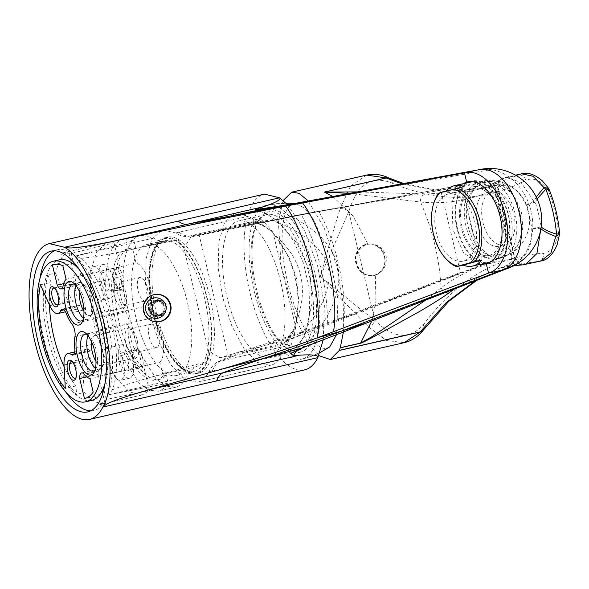 <?xml version="1.0" encoding="UTF-8"?>
<svg xmlns="http://www.w3.org/2000/svg" width="589" height="589" viewBox="0 0 589 589"><rect width="100%" height="100%" fill="white"/><g stroke="black" fill="none" stroke-linecap="round" stroke-linejoin="round"><path stroke-width="0.44" stroke-dasharray="2.94 2.21" d="M304.542 369.929A90.161 36.017 77.2 0 1 249.662 291.341A90.161 36.017 77.2 0 1 263.438 194.392L264.417 194.127M287.587 204.766L304.616 230.623L317.729 266.471L324.384 305.33L323.287 339.676M302.915 358.819A79 31.556 -102.8 0 0 314.99 273.907A79 31.556 -102.8 0 0 266.927 205.009A79 31.556 -102.8 0 0 266.044 205.244A79 31.556 -102.8 0 0 253.962 290.156A79 31.556 -102.8 0 0 302.032 359.054A79 31.556 -102.8 0 0 302.915 358.819A80.803 74.045 73 0 0 307.672 357.552A80.803 74.045 73 0 0 326.91 348.151C315.1 351.677 296.657 321.02 287.925 283.361C278.619 245.885 280.732 208.543 292.402 204.427L296.738 203.882L304.888 208.396L313.562 219.255L329.214 255.442L337.968 299.19L336.613 334.456M165.303 306.28L163.882 312.884L157.889 315.822L150.32 309.91L151.756 303.357L157.823 300.368L165.303 306.28M287.947 204.7L491.366 169.588L479.306 169.684L464.471 172.923M372.911 320.232L514.234 264.844A51.523 41.9 74.4 0 0 532.706 229.15A51.523 41.9 74.4 0 0 531.087 210.987A51.523 41.9 -105.6 0 0 524.262 193.972A51.523 41.9 -105.6 0 0 491.366 169.588M504.022 269.615A51.523 41.9 74.4 0 0 507.011 268.628A51.523 41.9 74.4 0 0 514.234 264.844M480.558 264.314L463.786 253.152L452.919 229.6L452.043 202.189L456.151 190.976L462.836 183.805M487.559 263.497A42.077 24.458 77.6 0 0 489.636 263.195A42.077 24.458 77.6 0 0 504.169 215.508A42.077 24.458 -102.4 0 0 471.546 181.014A42.077 24.458 -102.4 0 0 469.536 181.611M466.93 182.907A42.077 24.458 -102.4 0 0 457.012 228.701A42.077 24.458 77.6 0 0 484.651 263.416M490.217 262.164A41.215 23.958 -102.4 0 0 503.691 215.64A41.215 23.958 -102.4 0 0 472.503 181.707M471.73 181.854A41.215 23.958 -102.4 0 0 457.498 228.561A41.215 23.958 -102.4 0 0 489.452 262.355M446.329 259.182A41.215 23.958 77.6 0 1 433.747 233.789A41.215 23.958 77.6 0 1 433.931 202.837M446.138 191.05A41.215 23.958 -102.4 0 0 445.623 191.683L438.798 193.185M445.623 191.683L464.08 186.522M157.388 300.368A7.731 7.679 -90.3 0 1 164.891 306.28A7.731 7.679 89.7 0 1 157.469 315.822A7.731 7.679 89.7 0 1 149.967 309.91A7.731 7.679 -90.3 0 1 157.388 300.368L157.823 300.368M157.499 321.837A13.738 13.65 89.7 0 1 144.165 311.323A13.738 13.65 -90.3 0 1 157.359 294.36M39.927 278.568A82.431 32.932 -102.8 0 0 44.035 339.75A82.431 32.932 -102.8 0 0 65.784 392.024M90.758 410.82A82.431 32.932 -102.8 0 0 93.916 410.489A82.431 32.932 -102.8 0 0 107.161 320.475A82.431 32.932 -102.8 0 0 57.28 249.743A82.431 32.932 -102.8 0 0 54.298 250.811M91.626 400.439A72.13 28.817 77.2 0 1 47.981 338.55A72.13 28.817 77.2 0 1 59.57 259.786M79.272 269.6A72.13 28.817 77.2 0 1 103.215 321.682A72.13 28.817 77.2 0 1 105.129 383.056M114.001 242.786L119.832 267.082A25.761 10.293 -102.8 0 0 116.615 287.476A25.761 10.293 -102.8 0 0 125.678 311.787A8.585 3.431 -102.8 0 1 128.682 324.311A25.761 10.293 -102.8 0 0 131.737 350.462A25.761 10.293 -102.8 0 0 143.635 366.233L149.466 390.536L106.285 399.475L98.761 404.923L97.421 405.247L105.092 403.472C98.481 404.422 91.501 400.711 84.153 392.34L76.496 394.446C54.586 371.063 39.294 307.384 47.753 274.724L55.572 273.296C58.171 261.891 62.537 254.713 68.67 251.768L60.984 253.491L63.126 252.791L71.225 253.432L114.001 242.786L106.557 242.823L96.581 251.974L90.824 271.08L90.132 297.305L94.638 326.851L103.679 355.167L115.842 377.947L129.344 391.913L142.199 394.954L149.466 390.536M71.225 253.432L73.596 263.305L62.846 265.757M66.108 279.326L119.832 267.082M119.331 363.45A17.177 6.862 -102.8 0 0 129.72 378.182A17.177 6.862 -102.8 0 0 132.481 359.43A17.177 6.862 -102.8 0 0 122.092 344.698A17.177 6.862 -102.8 0 0 119.331 363.45M100.093 283.324A17.177 6.862 -102.8 0 0 110.482 298.056A17.177 6.862 -102.8 0 0 113.243 279.304A17.177 6.862 -102.8 0 0 102.854 264.571A17.177 6.862 -102.8 0 0 100.093 283.324M142.199 394.954L97.421 405.247L95.227 396.095L84.963 398.429M89.911 378.477L143.635 366.233M106.285 399.475L103.914 389.601L93.165 392.053M74.177 353.871L89.646 350.352A8.585 3.431 77.2 0 0 91.317 350.875A8.585 3.431 77.2 0 0 93.165 344.16A25.761 10.293 -102.8 0 0 102.545 370.098L84.124 374.295M63.627 283.662L75.664 280.916A8.585 3.431 77.2 0 0 79.648 284.723A8.585 3.431 77.2 0 0 81.4 282.028A25.761 10.293 -102.8 0 0 84.904 309.762L66.483 313.959M56.021 264.277L63.185 262.642L60.984 253.491M75.664 280.916L68.67 251.768M63.185 262.642A68.692 27.44 77.2 0 1 64.945 262.09A68.692 27.44 77.2 0 1 73.596 263.305M55.572 273.296L68.221 301.472A17.177 6.862 -102.8 0 0 76.305 309.343A17.177 6.862 -102.8 0 0 79.103 306.42A8.585 3.431 77.2 0 1 80.502 304.962A8.585 3.431 77.2 0 1 84.904 309.762M74.494 300.942A8.585 3.431 77.2 0 1 74.398 300.972A8.585 3.431 77.2 0 1 69.171 293.484A8.585 3.431 77.2 0 1 70.481 284.251A8.585 3.431 77.2 0 1 70.577 284.229A8.585 3.431 77.2 0 1 75.804 291.717A8.585 3.431 77.2 0 1 74.494 300.942M47.753 274.724L51.169 282.337L40.427 284.789M64.142 366.733A68.692 27.44 -102.8 0 0 76.04 385.928L76.496 394.446M51.169 282.337A68.692 27.44 -102.8 0 0 49.454 304.903M89.646 350.352A17.177 6.862 -102.8 0 0 86.303 349.306A17.177 6.862 -102.8 0 0 82.467 360.814L84.153 392.34M76.04 385.928L65.298 388.379M105.092 403.472L98.091 374.324A8.585 3.431 77.2 0 1 100.02 368.714A8.585 3.431 77.2 0 1 102.545 370.098M88.114 357.7A8.585 3.431 -102.8 0 0 86.804 366.932A8.585 3.431 -102.8 0 0 92.031 374.42A8.585 3.431 -102.8 0 0 92.127 374.398A8.585 3.431 -102.8 0 0 93.437 365.165A8.585 3.431 -102.8 0 0 88.21 357.678A8.585 3.431 -102.8 0 0 88.114 357.7M86.73 376.908L98.091 374.324M103.914 389.601A68.692 27.44 77.2 0 1 95.47 396.044A68.692 27.44 77.2 0 1 95.227 396.095M72.226 361.602A8.585 3.431 77.2 0 1 72.977 362.029A8.585 3.431 77.2 0 1 76.577 369.134A8.585 3.431 77.2 0 1 76.408 377.1A8.585 3.431 77.2 0 1 75.915 377.814M58.282 304.366A8.585 3.431 -102.8 0 0 58.775 303.652A8.585 3.431 -102.8 0 0 58.944 295.685A8.585 3.431 -102.8 0 0 55.344 288.581A8.585 3.431 -102.8 0 0 54.593 288.146M110.121 365.548A17.177 6.862 -102.8 0 0 120.509 380.28A17.177 6.862 -102.8 0 0 123.27 361.528A17.177 6.862 -102.8 0 0 112.882 346.796A17.177 6.862 -102.8 0 0 110.121 365.548M90.883 285.422A17.177 6.862 -102.8 0 0 101.271 300.154A17.177 6.862 -102.8 0 0 104.032 281.402A17.177 6.862 -102.8 0 0 93.644 266.67A17.177 6.862 -102.8 0 0 90.883 285.422M86.981 334.442A18.892 7.547 77.2 0 1 88.49 335.332A18.892 7.547 77.2 0 1 96.419 350.963A18.892 7.547 77.2 0 1 96.044 368.486A18.892 7.547 77.2 0 1 95.072 369.944M88.055 335.745A18.892 7.547 -102.8 0 1 90.794 332.881A18.892 7.547 77.2 0 1 91.008 332.822A18.892 7.547 77.2 0 1 94.63 333.934A18.892 7.547 77.2 0 1 102.56 349.564A18.892 7.547 77.2 0 1 102.184 367.087A18.892 7.547 77.2 0 1 99.607 369.605A18.892 7.547 -102.8 0 1 99.401 369.656L93.261 371.055M95.47 368.309A18.892 7.547 -102.8 0 0 99.401 369.656M128.608 327.778A15.454 6.177 77.2 0 1 131.605 328.706L131.251 328.758C126.878 329.936 134.358 353.702 137.598 351.964L138.975 348.909A15.454 6.177 77.2 0 1 135.647 357.869A15.454 6.177 -102.8 0 1 135.477 357.913A15.454 6.177 -102.8 0 1 126.075 344.432A15.454 6.177 -102.8 0 1 128.439 327.823A15.454 6.177 77.2 0 1 128.608 327.778L94.836 335.472A15.454 6.177 77.2 0 0 94.667 335.516A15.454 6.177 -102.8 0 0 91.479 341.672M95.992 361.477A15.454 6.177 -102.8 0 0 101.706 365.614A15.454 6.177 -102.8 0 0 101.882 365.563A15.454 6.177 77.2 0 0 103.988 363.509L102.184 367.087M94.836 335.472A15.454 6.177 77.2 0 1 97.803 336.378A15.454 6.177 77.2 0 1 104.29 349.167A15.454 6.177 77.2 0 1 103.988 363.509M137.436 349.255C136.03 340.324 133.57 333.588 130.066 329.052A12.023 4.8 77.2 0 1 136.074 336.267A12.023 4.8 77.2 0 1 137.436 349.255L138.975 348.909M131.251 328.758L130.066 329.052M156.711 347.606A12.023 4.8 -102.8 0 0 158.551 334.685A12.023 4.8 -102.8 0 0 151.233 324.2A12.023 4.8 -102.8 0 0 151.101 324.237A12.023 4.8 -102.8 0 0 149.26 337.158A12.023 4.8 -102.8 0 0 156.578 347.643A12.023 4.8 -102.8 0 0 156.711 347.606M156.578 347.643L137.598 351.964M104.599 374.825A25.761 10.293 -102.8 0 0 107.816 354.431A25.761 10.293 -102.8 0 0 98.753 330.12A8.585 3.431 -102.8 0 1 95.749 317.596A25.761 10.293 -102.8 0 0 92.694 291.445A25.761 10.293 -102.8 0 0 80.796 275.674L76.04 255.869L80.722 258.343C106.337 278.369 125.45 357.965 112.285 389.83L109.355 394.63L104.599 374.825L159.862 362.228L163.16 375.973A67.146 26.822 77.2 0 1 156.637 380.03A67.146 26.822 77.2 0 1 115.569 320.519A67.146 26.822 77.2 0 1 126.797 249.088A67.146 26.822 77.2 0 1 132.761 249.338L135.831 248.639A67.146 26.822 -102.8 0 0 129.867 248.389A67.146 26.822 -102.8 0 0 118.632 319.82A67.146 26.822 -102.8 0 0 159.707 379.331A67.146 26.822 -102.8 0 0 166.231 375.274L163.16 375.973M159.862 362.228A25.761 10.293 -102.8 0 0 163.079 341.841A25.761 10.293 -102.8 0 0 154.016 317.523A8.585 3.431 -102.8 0 1 151.005 305.006A25.761 10.293 -102.8 0 0 147.957 278.855A25.761 10.293 -102.8 0 0 136.059 263.084L132.761 249.338M145.49 300.869A12.023 4.8 77.2 0 1 145.358 300.905A12.023 4.8 77.2 0 1 138.04 290.421A12.023 4.8 77.2 0 1 139.88 277.5A12.023 4.8 77.2 0 1 140.013 277.463A12.023 4.8 77.2 0 1 147.324 287.947A12.023 4.8 77.2 0 1 145.49 300.869M121.555 289.361A11.162 4.462 77.2 0 1 119.287 288.743A11.162 4.462 77.2 0 1 114.605 279.503A11.162 4.462 77.2 0 1 114.826 269.151A11.162 4.462 77.2 0 1 116.342 267.664A11.162 4.462 77.2 0 1 123.226 277.205A11.162 4.462 77.2 0 1 121.555 289.361M135.58 347.79A11.162 4.462 -102.8 0 0 134.056 349.277A11.162 4.462 -102.8 0 0 133.836 359.629A11.162 4.462 -102.8 0 0 138.525 368.869A11.162 4.462 -102.8 0 0 140.793 369.494A11.162 4.462 -102.8 0 0 142.457 357.339A11.162 4.462 -102.8 0 0 135.58 347.79M109.355 394.63L168.123 383.144L166.231 375.274M80.796 275.674L136.059 263.084M135.831 248.639L133.939 240.768L76.04 255.869M109.421 394.497L186.846 376.761C189.356 371.814 192.426 368.471 196.056 366.741L207.048 361.506L208.528 350.845L219.918 357.751L231.897 354.195C269.35 342.982 301.163 332.564 327.337 322.934C328.147 289.582 317.073 243.456 301.391 214.852L449.473 187.376L461.857 186.021L480.926 265.448L474.778 268.083L460.443 272.501L440.447 189.224M76.15 255.943L153.545 238.066L140.587 234.959L139.762 235.18C127.261 240.621 121.79 258.924 123.359 290.09L137.509 349.019L156.159 378.977L166.091 386.178L176.229 387.091C180.47 385.758 184.004 382.313 186.846 376.761M176.229 387.091L158.839 391.096C162.409 389.992 165.502 387.341 168.123 383.144M133.939 240.768L122.372 239.186C110.357 244.244 104.827 261.531 105.777 291.047L121.319 355.756L137.509 349.019M158.839 391.096L149.061 390.338L139.512 383.719L121.319 355.756M80.722 258.343C88.306 257.842 102.471 255.516 123.226 251.37L165.988 241.468C162.078 242.042 157.926 240.908 153.545 238.066M123.226 251.37L177.812 239.738L165.988 241.468M219.918 357.751L283.964 343.38L293.83 329.141L296.149 321.749L298.616 299.72L296.473 278.207L289.361 257.953L277.662 238.832L272.192 232.53C269.166 229.084 263.393 225.639 254.868 222.193L190.924 236.984L183.864 248.094L177.812 239.738M190.924 236.984L301.391 214.852M112.285 389.83C119.25 386.789 132.915 382.357 153.28 376.54L207.048 361.506M151.712 309.902L153.147 303.357L159.214 300.361L166.687 306.273L165.273 312.877L159.28 315.814L151.712 309.902M153.28 376.54L196.056 366.741M183.864 248.094L208.528 350.845M177.348 375.281A67.146 26.822 77.2 0 1 176.597 375.487A67.146 26.822 77.2 0 1 135.742 316.919A67.146 26.822 77.2 0 1 146.006 244.744A67.146 26.822 77.2 0 1 146.757 244.545A67.146 26.822 77.2 0 1 187.611 303.107A67.146 26.822 77.2 0 1 177.348 375.281M123.359 290.09L105.777 291.047M254.868 222.193L270.005 220.102C285.731 224.718 299.477 232.022 311.25 241.998C321.16 251.267 326.718 259.668 327.933 267.215C329.98 273.973 329.251 282.941 325.754 294.125C320.313 309.21 311.029 323.258 297.894 336.267L293.727 337.931C287.83 340.39 284.575 342.202 283.964 343.38L284.288 342.945C289.236 337.372 292.409 332.77 293.83 329.141M272.184 232.515C289.641 248.197 295.7 258.276 300.28 273.649C303.953 290.2 303.379 302.672 294.78 326.652M214.411 231.403L312.855 212.467L447.449 187.766M327.337 322.934L344.167 316.632C345.588 283.817 334.957 239.532 318.951 211.591M461.857 186.021L489.26 181.184A38.13 22.161 77.6 0 1 494.465 180.742A38.13 22.161 77.6 0 1 519.977 213.432A38.13 22.161 77.6 0 1 510.553 253.815A38.13 22.161 77.6 0 1 507.055 255.309L480.926 265.448M507.055 255.309L508.44 254.426C516.671 248.389 521.449 239.252 522.774 227.015L521.589 213.078L516.303 200.054C509.537 189.629 501.077 183.415 490.909 181.405L489.26 181.184M297.894 336.267L508.44 254.426M243.507 352.605L260.478 346.884C290.016 337.173 316.043 328.051 338.55 319.503L467.32 270.557M344.167 316.632L460.443 272.501M270.005 220.102L490.909 181.405M513.733 213.888A27.477 15.969 77.6 0 1 504.243 245.031A27.477 15.969 77.6 0 1 482.936 222.502A27.477 15.969 77.6 0 1 492.426 191.366A27.477 15.969 77.6 0 1 513.733 213.888M508.27 215.095A27.477 15.969 77.6 0 1 498.78 246.231A27.477 15.969 77.6 0 1 477.48 223.71A27.477 15.969 77.6 0 1 486.97 192.566A27.477 15.969 77.6 0 1 508.27 215.095M484.386 180.823A39.5 22.956 -102.4 0 1 515.007 213.211A39.5 22.956 77.6 0 1 501.364 257.975A39.5 22.956 77.6 0 1 470.744 225.587A39.5 22.956 -102.4 0 1 484.386 180.823L479.74 181.846A39.5 22.956 -102.4 0 0 466.098 226.61A39.5 22.956 -102.4 0 0 496.726 258.998A39.5 22.956 -102.4 0 0 510.368 214.234A39.5 22.956 -102.4 0 0 479.74 181.846M480.484 185.196A36.062 20.961 77.6 0 0 468.027 226.073A36.062 20.961 -102.4 0 0 495.99 255.641A36.062 20.961 -102.4 0 0 508.447 214.771A36.062 20.961 77.6 0 0 480.484 185.196L473.659 186.698A36.062 20.961 77.6 0 1 501.622 216.273A36.062 20.961 -102.4 0 1 489.164 257.143A36.062 20.961 -102.4 0 1 461.202 227.575A36.062 20.961 77.6 0 1 473.659 186.698M474.027 188.377A34.346 19.967 77.6 0 0 462.166 227.31A34.346 19.967 -102.4 0 0 488.796 255.464A34.346 19.967 -102.4 0 0 500.657 216.538A34.346 19.967 77.6 0 0 474.027 188.377L448.236 194.053A34.346 19.967 -102.4 0 0 436.368 232.986A34.346 19.967 -102.4 0 0 462.998 261.148A34.346 19.967 -102.4 0 0 474.867 222.215A34.346 19.967 -102.4 0 0 448.236 194.053M164.913 237.765A69.723 27.852 -102.8 0 1 207.328 298.571A69.723 27.852 -102.8 0 1 196.674 373.522A69.723 27.852 77.2 0 1 195.894 373.728A69.723 27.852 77.2 0 1 153.471 312.921A69.723 27.852 77.2 0 1 164.132 237.971A69.723 27.852 -102.8 0 1 164.913 237.765L167.674 237.131A69.723 27.852 77.2 0 1 210.096 297.946A69.723 27.852 77.2 0 1 199.435 372.889A69.723 27.852 77.2 0 1 198.655 373.102A69.723 27.852 77.2 0 1 156.232 312.288A69.723 27.852 77.2 0 1 166.893 237.345A69.723 27.852 77.2 0 1 167.674 237.131M198.368 381.996L197.536 382.217L184.681 379.176L171.178 365.209L159.015 342.43L149.967 314.114L145.461 284.568L146.16 258.343L151.91 239.244L161.894 230.093L162.726 229.865L175.662 232.957C180.057 235.806 184.217 236.933 188.141 236.344L199.075 234.68L228.407 356.875L218.224 361.661C214.58 363.384 211.488 366.726 208.97 371.688C206.135 377.232 202.601 380.663 198.368 381.996L271.095 365.261C275.335 363.928 278.877 360.475 281.711 354.917C284.2 350.013 287.233 346.685 290.819 344.926L284.141 344.307L228.407 356.875M175.662 232.957L248.418 216.244L235.453 213.13L234.621 213.351L224.637 222.502L218.887 241.608L218.188 267.833L222.694 297.379L231.742 325.695L243.905 348.474L257.408 362.441L270.263 365.482L271.095 365.261M188.141 236.344L260.75 219.682C256.87 220.205 252.762 219.056 248.418 216.244M199.075 234.68L254.742 221.862L264.984 226.493L272.994 232.375L295.707 326.998L291.209 335.745L284.141 344.307M218.224 361.661L290.819 344.926M208.97 371.688L281.711 354.917M272.994 232.375C268.613 226.824 264.682 222.568 261.192 219.623L260.75 219.682M291.224 344.727C292.917 340.199 294.412 334.287 295.707 326.998M270.049 356.801A69.723 27.852 77.2 0 1 269.269 357.008A69.723 27.852 77.2 0 1 226.846 296.201A69.723 27.852 77.2 0 1 237.507 221.25A69.723 27.852 77.2 0 1 238.287 221.044A69.723 27.852 77.2 0 1 280.703 281.851A69.723 27.852 77.2 0 1 270.049 356.801M261.192 219.623L254.742 221.862M256.892 220.949L264.984 226.493M291.209 335.745L286.637 344.867M266.059 214.742A69.723 27.852 -102.8 0 0 256.554 224.026A69.723 27.852 -102.8 0 0 255.17 288.706A69.723 27.852 -102.8 0 0 284.435 346.406A69.723 27.852 -102.8 0 0 297.82 350.499A69.723 27.852 -102.8 0 0 298.601 350.293A69.723 27.852 -102.8 0 0 309.254 275.35A69.723 27.852 -102.8 0 0 266.839 214.536A69.723 27.852 -102.8 0 0 266.059 214.742M301.112 352.008A71.954 28.743 77.2 0 1 286.497 347.996A71.954 28.743 77.2 0 1 256.296 288.448A71.954 28.743 77.2 0 1 257.717 221.7A71.954 28.743 77.2 0 1 267.531 212.121A71.954 28.743 77.2 0 1 311.875 273.649A71.954 28.743 77.2 0 1 301.112 352.008M151.829 309.902A7.731 7.679 -90.3 0 0 159.332 315.814A7.731 7.679 -90.3 0 0 166.753 306.273A7.731 7.679 -90.3 0 0 159.251 300.361A7.731 7.679 -90.3 0 0 151.829 309.902M165.877 306.516A6.7 6.656 -90.3 0 0 157.845 301.575A6.7 6.656 -90.3 0 0 152.941 309.659A6.7 6.656 -90.3 0 0 160.974 314.6A6.7 6.656 -90.3 0 0 165.877 306.516M140.013 277.463L120.767 281.851C117.263 282.44 121.467 307.37 125.641 305.389L145.358 300.905M120.767 281.851L123.292 283.589A15.454 6.177 -102.8 0 0 116.585 277.699A15.454 6.177 -102.8 0 0 116.416 277.743A15.454 6.177 77.2 0 0 114.052 294.353A15.454 6.177 77.2 0 0 123.454 307.833A15.454 6.177 77.2 0 0 123.624 307.789A15.454 6.177 -102.8 0 0 125.965 305.227L125.641 305.389M121.754 283.935C124.507 292.328 125.398 299.536 124.434 305.573A12.023 4.8 -102.8 0 0 126.392 295.928A12.023 4.8 -102.8 0 0 121.754 283.935L123.292 283.589M124.434 305.573L125.965 305.227M79.456 291.592A15.454 6.177 77.2 0 1 82.644 285.437A15.454 6.177 -102.8 0 1 82.813 285.393A15.454 6.177 -102.8 0 1 85.78 286.298A15.454 6.177 -102.8 0 1 92.267 299.087A15.454 6.177 -102.8 0 1 91.965 313.429A15.454 6.177 -102.8 0 1 89.859 315.483A15.454 6.177 77.2 0 1 89.683 315.535A15.454 6.177 77.2 0 1 83.969 311.397M81.238 320.976L87.378 319.577A18.892 7.547 77.2 0 0 87.584 319.525A18.892 7.547 -102.8 0 0 90.161 317.007A18.892 7.547 -102.8 0 0 90.537 299.484A18.892 7.547 -102.8 0 0 82.607 283.854A18.892 7.547 -102.8 0 0 78.985 282.742A18.892 7.547 -102.8 0 0 78.771 282.801A18.892 7.547 77.2 0 0 76.033 285.665M87.378 319.577A18.892 7.547 77.2 0 1 83.447 318.229M74.958 284.362A18.892 7.547 77.2 0 1 76.467 285.253A18.892 7.547 77.2 0 1 84.396 300.883A18.892 7.547 77.2 0 1 84.021 318.406A18.892 7.547 77.2 0 1 83.049 319.864M119.619 288.043A9.446 3.77 77.2 0 1 119.515 288.073A9.446 3.77 77.2 0 1 117.697 287.52A9.446 3.77 77.2 0 1 113.736 279.701A9.446 3.77 77.2 0 1 113.92 270.94A9.446 3.77 77.2 0 1 115.208 269.681A9.446 3.77 -102.8 0 1 115.319 269.652A9.446 3.77 -102.8 0 1 121.062 277.89A9.446 3.77 -102.8 0 1 119.619 288.043M107.235 290.87A9.446 3.77 77.2 0 0 107.338 290.841A9.446 3.77 -102.8 0 0 108.781 280.688A9.446 3.77 -102.8 0 0 103.038 272.449A9.446 3.77 -102.8 0 0 102.928 272.479A9.446 3.77 77.2 0 0 101.485 282.632A9.446 3.77 77.2 0 0 107.235 290.87L119.515 288.073M134.55 349.785A9.446 3.77 77.2 0 0 134.447 349.807A9.446 3.77 -102.8 0 0 133.158 351.066A9.446 3.77 -102.8 0 0 132.974 359.827A9.446 3.77 -102.8 0 0 136.935 367.646A9.446 3.77 -102.8 0 0 138.746 368.199A9.446 3.77 -102.8 0 0 138.857 368.169A9.446 3.77 77.2 0 0 140.3 358.016A9.446 3.77 77.2 0 0 134.55 349.785L122.269 352.583A9.446 3.77 77.2 0 1 128.019 360.821A9.446 3.77 77.2 0 1 126.576 370.974A9.446 3.77 -102.8 0 1 126.473 370.996A9.446 3.77 -102.8 0 1 120.723 362.758A9.446 3.77 -102.8 0 1 122.166 352.605A9.446 3.77 77.2 0 1 122.269 352.583M329.73 346.914L326.91 348.151M343.453 331.776L343.321 304.837L337.136 267.178L324.164 227.899L308.246 200.967M283.132 200.54L278.398 222.119L281.093 265.838L296.959 321.704L308.091 343.1L318.767 355.631M332.844 196.483L352.958 215.898L367.83 243.905C376.746 243.441 382.857 247.513 386.163 256.112C387.15 265.286 383.542 271.639 375.333 275.181L375.9 298.792L371.968 320.6M366.763 175.08L350.543 185.991L340.14 208.72C335.494 223.128 328.92 245.642 320.416 276.256C341.944 299.889 357.972 316.757 368.5 326.843L386.399 340.508L404.297 342.665M365.651 244.383L357.567 251.407L356.522 262.93C359.783 272.913 366.056 276.992 375.333 275.181L375.009 275.284A16.146 14.791 -107 0 1 355.859 263.128A16.146 14.791 73 0 1 365.578 244.406L367.83 243.905M375.009 275.284A16.146 14.791 -107 0 0 384.72 256.554A16.146 14.791 73 0 0 365.578 244.406M455.216 288.448L497.123 268.989C508.167 265.58 513.431 263.504 512.916 262.746L512.945 262.723C514.919 261.899 515.574 260.831 514.904 259.513L497.521 187.111C497.499 185.557 496.475 185.086 494.451 185.682L478.953 188.988L492.36 187.066L494.856 189.349C471.45 200.253 446.676 204.493 420.531 202.056L349.711 193.406M516.435 264.306L515.316 259.388L516.553 259.315C527.126 257.253 532.184 246.865 531.742 228.149A79 42.496 -102.5 0 0 526.301 205.48C518.276 188.922 509.19 182.561 499.045 186.389L497.933 186.978L496.741 181.662C495.923 182.811 489.673 185.351 477.988 189.29L470.339 191.263L425.148 194.098A6.869 5.706 -84.6 0 0 420.531 202.056C432.466 229.187 439.328 257.768 441.109 287.793A6.869 5.632 53.4 0 0 445.122 292.321M426.694 299.403L441.109 287.793C462.829 271.743 486.337 262.245 511.65 259.293C511.142 261.06 514.226 263.46 497.123 268.989L503.183 267.435L525.557 264.498M425.148 194.098L358.002 191.889M389.292 178.15A6.869 5.33 -64.2 0 1 389.307 178.158L389.307 178.15A6.869 5.411 -67.2 0 1 392.267 183.216L391.972 183.083C371.453 174.962 357.052 184.475 348.791 211.62L320.416 276.256C345.11 296.893 363.258 311.574 374.876 320.298C393.047 338.565 409.208 340.089 423.358 324.863C456.571 280.254 496.586 256.384 543.404 253.255C551.547 252.188 556.531 245.149 558.357 232.14A6.869 1.384 175 0 1 559.55 232.802M389.307 178.158A6.869 5.33 -64.2 0 1 391.972 183.083M475.588 280.644L516.133 264.483L541.136 260.949M499.045 186.389A6.869 5.728 -118.2 0 1 501.453 179.078L495.555 182.237L494.451 185.682L495.688 189.091L494.856 189.349L511.65 259.293L512.482 259.042L512.945 262.723A3.438 3.328 90.9 0 0 514.955 265.153M512.916 262.746L514.933 265.168M516.104 265.403L516.803 265.374M516.141 265.403A3.438 3.328 90.9 0 0 516.825 265.337M496.652 181.545L502.792 178.6L518.335 175.058L482.774 188.428L443.112 191.683L401.963 183.849M494.414 185.675L495.518 182.266L488.531 185.594L478.967 188.988L470.339 191.263M521.604 173.807L518.335 175.058A6.869 5.728 -118.2 0 1 525.896 180.337C484.659 202.042 440.123 202.999 392.267 183.216M559.528 234.186L558.357 232.14A79 42.496 77.5 0 0 548.433 190.784C540.989 180.411 533.479 176.928 525.896 180.337M540.525 230.778L540.393 228.193A6.869 3.203 -54.1 0 0 541.151 226.875A85.869 46.185 -102.5 0 0 535.232 202.233L537.131 198.868M540.93 228.657L540.393 228.193A6.869 1.634 176.5 0 1 531.742 228.149A6.869 0.677 -8.9 0 0 541.151 226.875L541.203 226.92M536.24 196.984L533.958 201.394A6.869 1.981 -23.6 0 0 526.301 205.48A6.869 1.038 -18.1 0 1 535.232 202.233A6.869 3.446 28.2 0 0 533.958 201.394L520.993 182.369L506.061 177.348L502.792 178.6A6.869 5.728 -118.2 0 0 501.453 179.078L506.061 177.348L515.559 175.183M548.462 188.178L548.433 190.784A6.869 1.738 -22.1 0 0 549.139 189.452M384.411 256.627A15.8 14.475 -107 0 1 373.978 275.203A15.8 14.475 -107 0 1 356.168 263.062A15.8 14.475 73 0 1 366.601 244.487A15.8 14.475 73 0 1 384.411 256.627M263.438 194.392L48.416 243.875M260.124 209.389L277.544 221.236L297.246 243.471L309.873 271.566L312.251 302.518L305.536 332.233L297.04 350.065M477.355 170.059L478.121 169.919A51.523 29.951 -102.4 0 1 479.071 169.684M333.514 196.836L318.509 199.089M268.12 208.123C298.196 216.126 330.871 237.139 337.519 265.094C344.285 293.02 324.775 326.836 301.73 348.121M148.678 310.086A8.445 8.393 89.7 0 1 154.863 299.889A8.445 8.393 89.7 0 1 164.994 306.118A8.445 8.393 89.7 0 1 158.809 316.315A8.445 8.393 89.7 0 1 148.678 310.086M149.223 309.902A7.679 7.628 89.7 0 1 154.848 300.633A7.679 7.628 89.7 0 1 164.051 306.295A7.679 7.628 89.7 0 1 158.426 315.564A7.679 7.628 89.7 0 1 149.223 309.902M143.031 394.733L98.761 404.923M106.557 242.823L62.294 253.012M93.165 344.16L74.744 348.357M74.958 336.555L128.682 324.311M71.954 324.031L125.678 311.787M81.4 282.028L62.979 286.225M49.8 305.669L68.221 301.472M64.046 365.011L82.467 360.814M63.973 309.866L79.103 306.42M95.749 317.596L151.005 305.006M98.753 330.12L154.016 317.523M139.762 235.18L122.372 239.186M293.727 337.931L231.897 354.195M265.617 220.868L203.146 234.437M330.179 209.382L305.05 214.168M355.322 314.121L330.856 321.631M449.473 187.376L289.354 216.664M163.197 240.827A67.146 26.822 -102.8 0 0 152.934 313.002A67.146 26.822 -102.8 0 0 193.788 371.563A67.146 26.822 -102.8 0 0 194.539 371.364A67.146 26.822 -102.8 0 0 204.803 299.19A67.146 26.822 -102.8 0 0 163.948 240.629A67.146 26.822 -102.8 0 0 163.197 240.827M164.331 238.81A68.869 27.506 -102.8 0 0 154.031 313.797A68.869 27.506 -102.8 0 0 196.476 372.682A68.869 27.506 -102.8 0 0 206.768 297.695A68.869 27.506 -102.8 0 0 164.331 238.81M234.621 213.351L161.894 230.093M206.916 232.832L189.791 235.961A80.715 27.227 77 0 1 179.041 232.176M212.349 370.908A80.715 27.219 77.1 0 1 219.874 361.285L236.277 355.145M266.044 205.244A80.803 74.045 -107 0 1 292.402 204.427M340.14 208.72A6.869 3.99 -165.4 0 1 348.791 211.62L374.876 320.298A6.869 4.248 137.3 0 1 368.5 326.843M423.138 330.326A6.869 5.338 39.3 0 0 423.358 324.863A6.869 5.242 36.3 0 1 423.241 330.186A6.869 6.869 0 0 1 423.233 330.193M522.605 264.91A6.869 5.772 86.7 0 0 523.481 264.778L539.023 261.236A6.869 5.772 86.7 0 0 543.404 253.255M514.904 259.513L515.316 259.388L497.933 186.978L497.521 187.111M495.688 189.091L512.482 259.042M516.553 259.315A6.869 5.772 86.7 0 0 518.379 263.099M255.427 209.728C263.622 212.158 270.992 216.001 277.544 221.236L284.288 227.95L293.41 240.732L303.475 263.165L309.056 287.351L309.6 314.07L307.944 324.112L305.536 332.233C305.536 335.148 300.559 342.29 290.627 353.65M286.968 204.876L290.068 204.331M507.011 268.628L505.922 269.048M477.951 169.934L479.306 169.684M471.546 181.014L467.452 181.913M489.636 263.195L485.542 264.093M157.469 315.822L157.889 315.822M149.562 309.843C146.897 300.64 162.078 296.952 163.875 306.354C166.54 315.557 151.358 319.253 149.562 309.843M93.916 410.489L87.776 411.888M57.28 249.743L51.147 251.142M79.648 284.723L61.227 288.919M64.945 262.09L54.195 264.535M63.126 252.791L107.397 242.602M95.47 396.044L84.72 398.488M100.02 368.714L81.599 372.911M91.317 350.875L72.896 355.071M86.303 349.306L74.729 351.942M92.031 374.42L75.142 378.271M88.21 357.678L71.328 361.521M72.977 362.029L71.387 360.807M76.408 377.1L75.51 378.889M76.305 309.343L65.467 311.809M80.502 304.962L62.081 309.159M57.508 304.815L74.398 300.972M53.695 288.073L70.577 284.229M55.344 288.581L53.754 287.351M58.775 303.652L57.877 305.441M129.72 378.182L120.509 380.28M122.092 344.698L112.882 346.796M110.482 298.056L101.271 300.154M102.854 264.571L93.644 266.67M88.49 335.332L85.317 332.881M96.044 368.486L94.247 372.071M91.008 332.822L84.868 334.221M97.803 336.378L94.63 333.934M151.233 324.2L131.354 328.736M156.637 380.03L159.707 379.331M126.797 249.088L129.867 248.389M140.602 234.959L123.204 238.965M175.397 387.312L158.007 391.317M385.147 302.555L474.778 268.083M510.553 253.815A39.5 39.5 0 0 0 494.465 180.742M498.78 246.231L504.243 245.031M486.97 192.566L492.426 191.366M501.364 257.975L496.726 258.998M495.99 255.641L489.164 257.143M488.796 255.464L462.998 261.148M296.149 321.749C298.962 311.198 298.873 293.05 294.949 277.117C292.77 267.222 288.816 257.15 283.088 246.901L277.662 238.832M176.597 375.487L193.788 371.563C191.683 372.462 183.186 372.462 172.673 357.685C164.478 345.883 158.183 330.694 153.788 312.141C149.628 293.447 148.656 276.94 150.872 262.613C153.891 244.428 161.776 240.857 163.3 240.798L146.757 244.545M195.894 373.728L198.655 373.102M197.536 382.217L270.263 365.482M235.46 213.13L162.733 229.865M269.269 357.008L297.82 350.499M284.435 346.406L286.497 347.996M256.554 224.026L257.717 221.7M238.287 221.044L266.839 214.536M89.683 315.535L123.454 307.833M82.813 285.393L116.585 277.699M85.78 286.298L82.607 283.854M91.965 313.429L90.161 317.007M76.467 285.253L73.294 282.801M84.021 318.406L82.224 321.992M72.845 284.141L78.985 282.742M117.697 287.52L119.287 288.743M113.92 270.94L114.826 269.151M103.038 272.449L115.319 269.652M136.935 367.646L138.525 368.869M133.158 351.066L134.056 349.277M138.746 368.199L126.473 370.996M135.477 357.913L101.706 365.614M266.927 205.009L285.856 202.999M294.228 203.544L296.738 203.882M302.032 359.054L307.657 357.552L319.96 352.664M514.263 265.529L503.183 267.435L516.133 264.483L477.149 280.047M470.353 191.256L482.774 188.428L444.106 191.506L403.671 183.54"/><path stroke-width="0.88" d="M323.287 339.676L317.817 357.648C314.541 364.127 310.44 368.132 305.514 369.671A90.161 36.017 77.2 0 1 304.542 369.929L89.521 419.412A90.161 36.017 77.2 0 1 34.648 340.825A90.161 36.017 77.2 0 1 48.416 243.875L49.395 243.61L64.444 247.27L279.517 197.823C280.622 198.434 280.666 200.923 264.063 206.606L258.063 208.381L255.427 209.728L287.947 204.7M317.817 357.648L102.817 407.102C99.534 413.596 95.433 417.616 90.5 419.154A90.161 36.017 77.2 0 1 89.521 419.412M49.395 243.61L264.417 194.127L279.436 197.771M102.817 407.102L102.854 407.006C123.234 373.154 97.259 264.962 64.518 247.328C68.987 247.373 65.283 250.723 112.425 241.534L264.063 206.606M279.517 197.823L287.587 204.766M102.854 407.014C106.771 404.761 101.941 403.406 148.075 390.006L299.727 355.152C317.434 354.092 318.524 356.316 317.869 357.552M37.895 341.149A82.431 32.932 -102.8 0 0 87.776 411.888A82.431 32.932 -102.8 0 0 101.021 321.874A82.431 32.932 -102.8 0 0 51.147 251.142A82.431 32.932 -102.8 0 0 37.895 341.149M112.425 241.534L188.215 225.477L285.687 206.084L464.471 172.923A51.523 29.951 -102.4 0 1 465.42 172.687A51.523 29.951 -102.4 0 1 505.561 215.751A51.523 29.951 -102.4 0 1 488.524 273.082L502.167 270.079A51.523 41.9 74.4 0 0 504.022 269.615A51.523 51.523 0 0 0 540.128 207.519A51.523 51.523 0 0 0 479.071 169.684L465.42 172.687M148.075 390.006L222.649 368.92C261.383 357.361 292.939 346.987 317.309 337.806L488.524 273.082L486.315 263.901A42.077 24.458 -102.4 0 0 500.076 216.413A42.077 24.458 -102.4 0 0 467.452 181.913A42.077 24.458 -102.4 0 0 466.679 182.104L464.471 172.923M299.727 355.152L293.396 355.55L290.627 353.65L301.73 348.121L505.922 269.048M462.836 183.805L466.679 182.104M469.536 181.611A42.077 24.458 -102.4 0 0 466.93 182.907M486.315 263.901L480.558 264.314M487.559 263.497A42.077 24.458 77.6 0 1 484.651 263.416M472.503 181.707A41.215 23.958 -102.4 0 0 471.73 181.854L454.811 185.572A41.215 23.958 -102.4 0 0 446.138 191.05M472.525 266.081A41.215 23.958 -102.4 0 0 481.714 259.97L463.256 265.138A41.215 23.958 -102.4 0 0 472.525 266.081L489.452 262.355A41.215 23.958 -102.4 0 0 490.217 262.164M433.519 204.162L433.931 202.837A41.215 23.958 77.6 0 1 438.798 193.185L440.204 192.713A39.5 22.956 -102.4 0 0 433.519 204.162A39.5 22.956 -102.4 0 0 445.402 258.151A39.5 22.956 -102.4 0 0 457.844 266.162L456.431 266.64A41.215 23.958 77.6 0 1 446.329 259.182L445.402 258.151M440.204 192.713L464.08 186.522A41.215 23.958 -102.4 0 0 454.811 185.572M457.255 188.024A41.215 23.958 77.6 0 1 479.939 220.868A41.215 23.958 77.6 0 1 474.889 261.472L457.844 266.162M481.714 259.97L474.889 261.472M463.256 265.138L456.431 266.64M470.751 262.547A39.5 22.956 -102.4 0 0 477.613 221.442A39.5 22.956 -102.4 0 0 453.118 189.098M170.692 304.874A13.738 13.65 89.7 0 1 157.499 321.837L156.902 321.837A13.738 13.65 89.7 0 1 143.569 311.323A13.738 13.65 -90.3 0 1 156.77 294.36L157.359 294.36A13.738 13.65 -90.3 0 1 170.692 304.874M156.77 294.36A13.738 13.65 -90.3 0 1 170.103 304.874A13.738 13.65 89.7 0 1 156.902 321.837M65.784 392.024A82.431 32.932 -102.8 0 0 90.758 410.82M54.298 250.811A82.431 32.932 -102.8 0 0 39.927 278.568M53.43 261.185A72.13 28.817 -102.8 0 0 41.841 339.949A72.13 28.817 -102.8 0 0 85.486 401.838A72.13 28.817 -102.8 0 0 97.075 323.081A72.13 28.817 -102.8 0 0 53.43 261.185L59.57 259.786A72.13 28.817 77.2 0 1 79.272 269.6M105.129 383.056A72.13 28.817 77.2 0 1 91.626 400.439L85.486 401.838M62.846 265.757L66.108 279.326A25.761 10.293 -102.8 0 0 62.979 286.225A8.585 3.431 77.2 0 1 61.227 288.919A8.585 3.431 77.2 0 1 57.243 285.12L52.443 265.094A68.692 27.44 77.2 0 1 54.195 264.535A68.692 27.44 77.2 0 1 62.846 265.757M84.477 398.539L79.67 378.521A8.585 3.431 77.2 0 1 81.599 372.911A8.585 3.431 77.2 0 1 84.124 374.295A25.761 10.293 -102.8 0 0 89.911 378.477L93.165 392.053A68.692 27.44 77.2 0 1 84.72 398.488A68.692 27.44 77.2 0 1 84.477 398.539L84.963 398.429M40.427 284.789L49.8 305.669A17.177 6.862 -102.8 0 0 57.884 313.539A17.177 6.862 -102.8 0 0 60.682 310.617A8.585 3.431 77.2 0 1 62.081 309.159A8.585 3.431 77.2 0 1 66.483 313.959A25.761 10.293 -102.8 0 0 71.954 324.031A8.585 3.431 77.2 0 1 74.958 336.555A25.761 10.293 -102.8 0 0 74.744 348.357A8.585 3.431 77.2 0 1 72.896 355.071A8.585 3.431 77.2 0 1 71.225 354.549A17.177 6.862 -102.8 0 0 67.882 353.503A17.177 6.862 -102.8 0 0 64.046 365.011L65.298 388.379A68.692 27.44 77.2 0 1 40.427 284.789M69.296 360.232A10.307 4.116 -102.8 0 0 67.757 371.453A10.307 4.116 -102.8 0 0 74.104 380.258A10.307 4.116 -102.8 0 0 75.51 378.889A10.307 4.116 -102.8 0 0 75.716 369.332A10.307 4.116 -102.8 0 0 71.387 360.807A10.307 4.116 -102.8 0 0 69.296 360.232M56.47 306.81A10.307 4.116 77.2 0 1 50.124 297.997A10.307 4.116 77.2 0 1 51.663 286.777A10.307 4.116 77.2 0 1 53.754 287.351A10.307 4.116 77.2 0 1 58.083 295.884A10.307 4.116 77.2 0 1 57.877 305.441A10.307 4.116 77.2 0 1 56.47 306.81M91.199 375.038A22.323 8.916 77.2 0 1 77.446 355.947A22.323 8.916 77.2 0 1 80.781 331.636A22.323 8.916 77.2 0 1 85.317 332.881A22.323 8.916 77.2 0 1 94.689 351.361A22.323 8.916 77.2 0 1 94.247 372.071A22.323 8.916 77.2 0 1 91.199 375.038M79.176 324.959A22.323 8.916 77.2 0 1 65.423 305.868A22.323 8.916 77.2 0 1 68.758 281.557A22.323 8.916 77.2 0 1 73.294 282.801A22.323 8.916 77.2 0 1 82.666 301.281A22.323 8.916 77.2 0 1 82.224 321.992A22.323 8.916 77.2 0 1 79.176 324.959M57.243 285.12L63.627 283.662M56.021 264.277L52.443 265.094M49.454 304.903A68.692 27.44 -102.8 0 0 64.142 366.733M79.67 378.521L86.73 376.908M72.226 361.602A8.585 3.431 77.2 0 0 71.328 361.521A8.585 3.431 77.2 0 0 71.232 361.55A8.585 3.431 -102.8 0 0 69.922 370.783A8.585 3.431 -102.8 0 0 75.142 378.271A8.585 3.431 -102.8 0 0 75.237 378.241A8.585 3.431 77.2 0 0 75.915 377.814M58.282 304.366A8.585 3.431 -102.8 0 1 57.604 304.793A8.585 3.431 77.2 0 1 57.508 304.815A8.585 3.431 77.2 0 1 52.288 297.327A8.585 3.431 77.2 0 1 53.599 288.102A8.585 3.431 -102.8 0 1 53.695 288.073A8.585 3.431 -102.8 0 1 54.593 288.146M95.072 369.944A18.892 7.547 77.2 0 1 93.467 371.004A18.892 7.547 77.2 0 1 93.261 371.055A18.892 7.547 77.2 0 1 81.768 354.585A18.892 7.547 77.2 0 1 84.654 334.28A18.892 7.547 77.2 0 1 84.868 334.221A18.892 7.547 77.2 0 1 86.981 334.442M88.055 335.745A18.892 7.547 -102.8 0 0 87.842 352.914A18.892 7.547 -102.8 0 0 95.47 368.309M91.479 341.672A15.454 6.177 -102.8 0 0 95.992 361.477M83.969 311.397A15.454 6.177 77.2 0 1 79.456 291.592M83.447 318.229A18.892 7.547 77.2 0 1 75.819 302.834A18.892 7.547 77.2 0 1 76.033 285.665M83.049 319.864A18.892 7.547 77.2 0 1 81.444 320.924A18.892 7.547 77.2 0 1 81.238 320.976A18.892 7.547 77.2 0 1 69.745 304.506A18.892 7.547 77.2 0 1 72.631 284.2A18.892 7.547 77.2 0 1 72.845 284.141A18.892 7.547 77.2 0 1 74.958 284.362M336.613 334.456L329.73 346.914L319.96 352.664M318.767 355.631L330.289 359.526L339.205 350.492L340.302 347.709L343.453 331.776M308.246 200.967L299.065 193.317L291.739 192.176L283.132 200.54M349.711 193.406L324.384 192.095L332.844 196.483M358.002 191.889L324.384 192.095L385.986 177.952L366.697 175.088L291.739 192.176M330.289 359.526L404.209 342.68L420.156 332.041L339.205 350.492M371.968 320.6L360.63 343.07L371.895 336.746L426.694 299.403M401.963 183.849L385.986 177.952A6.869 5.33 -64.2 0 1 389.292 178.15L403.671 183.54M325.371 191.764A6.869 2.746 77.2 0 0 325.489 191.837L386.163 178.011A6.869 5.411 -67.2 0 1 389.277 178.143M340.302 347.709L360.63 343.07A6.869 2.746 77.2 0 1 360.564 343.21C360.888 343.505 367.536 340.118 380.516 333.057L418.477 312.089C433.254 303.49 443.384 297.092 448.87 292.91L455.216 288.448M423.138 330.326A6.869 5.338 39.3 0 1 423.02 330.473L423.02 330.473A6.869 5.338 39.3 0 1 420.156 332.041A6.869 2.746 -102.8 0 0 420.229 331.916L446.337 302.496L475.588 280.644M445.122 292.321A6.869 5.632 53.4 0 0 448.877 292.91M514.933 265.168L516.104 265.403M514.955 265.153A3.438 3.328 90.9 0 0 516.141 265.403L516.803 265.374L516.435 264.306M536.24 196.984L544.045 187.619L545.775 189.268A85.869 46.185 77.5 0 1 556.568 234.223L555.78 236.498L559.528 234.186L557.106 244.818C552.909 254.558 547.586 259.94 541.136 260.949L550.862 253.086L555.78 236.498C548.263 233.745 543.132 230.976 540.393 228.193M525.557 264.498L536.918 253.52L540.525 230.778M559.528 234.186A6.869 6.869 0 0 0 559.55 232.802A6.869 1.384 175 0 1 556.568 234.223C548.941 231.816 543.802 229.364 541.151 226.875M537.131 198.868L545.775 189.268A6.869 1.738 -22.1 0 1 549.139 189.452A6.869 6.869 0 0 0 548.462 188.178L544.045 187.619L533.023 176.221L521.604 173.807L515.559 175.183M305.514 369.671L90.5 419.154M268.12 208.123L229.305 216.259L187.199 224.232A68.692 23.17 77 0 1 178.055 221.008M216.48 381.076A68.692 23.17 77.1 0 1 222.885 372.881C230.395 369.796 243.92 364.996 263.452 358.487L222.649 368.92M301.73 348.121L263.452 358.487C292.961 348.784 318.988 339.662 341.517 331.114L317.309 337.806C323.067 300.898 307.289 235.166 285.687 206.084L310.219 200.746L477.355 170.059M286.976 204.876L318.509 199.089L229.305 216.259L188.215 225.477M258.063 208.381L260.124 209.389M297.04 350.065L293.396 355.55M363.98 323.729L341.517 331.114L502.167 270.079A51.523 29.951 -102.4 0 0 519.211 212.747A51.523 29.951 -102.4 0 0 479.071 169.684M333.529 331.673C339.463 294.772 324.414 232.11 302.621 202.94M71.225 354.549L74.177 353.871M60.682 310.617L63.973 309.866M339.257 350.367L420.229 331.916A6.869 5.242 36.3 0 0 423.241 330.186L448.781 301.303L477.149 280.047M340.251 347.841L360.564 343.21M518.379 263.099A6.869 5.772 86.7 0 0 522.605 264.91L541.136 260.949M318.509 199.089L477.951 169.934M165.862 305.698A10.307 10.307 0 0 0 153.442 298.086A10.307 10.307 0 0 0 145.822 310.513A10.307 10.307 0 0 0 158.25 318.126A10.307 10.307 0 0 0 165.862 305.698M74.729 351.942L67.882 353.503M65.467 311.809L57.884 313.539M285.856 202.999L294.228 203.544M389.307 178.158C381.768 174.499 374.236 173.475 366.697 175.088M423.233 330.193A6.869 6.869 0 0 1 423.02 330.473C417.829 336.842 411.564 340.913 404.209 342.68M522.605 264.91L516.803 265.374M548.462 188.178L542.447 180.985C534.959 174.462 528.016 172.069 521.604 173.807M559.55 232.802C558.195 217.761 554.728 203.308 549.139 189.452M514.263 265.529L516.045 265.403"/></g></svg>

